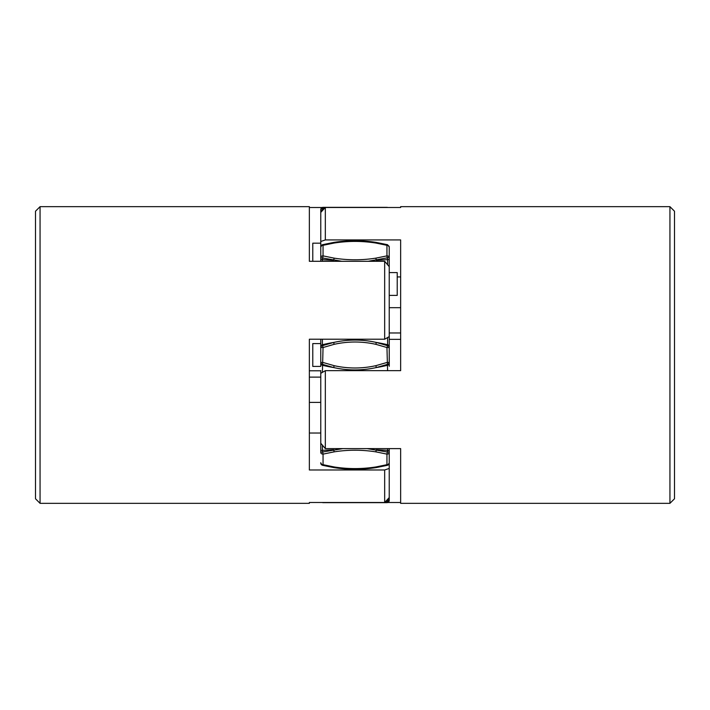 <?xml version="1.0" encoding="UTF-8"?>
<svg xmlns="http://www.w3.org/2000/svg" width="710" height="710" viewBox="0 0 710 710"><rect width="100%" height="100%" fill="white"/><g stroke="black" fill="none" stroke-linecap="round" stroke-linejoin="round"><path stroke-width="1.06" d="M320.769 410.699L320.769 416.575M320.769 431.485L320.769 433.02L309.356 433.02M322.225 502.494A2.281 2.281 0 0 0 323.05 502.653L334.126 502.653L322.899 502.6M400.644 207.489L400.644 206.663L400.644 207.489L325.331 207.489L320.769 212.396L320.769 211.074L320.769 261.289L320.769 241.489L325.331 239.927L400.644 239.927L400.644 370.655L325.331 370.655L320.769 373.336L320.769 370.576L320.769 450.832L320.769 403.786M342.921 448.613L322.402 452.039A2.281 0.497 180 0 0 320.769 452.51A2.281 1.615 0 0 0 323.05 454.125L323.05 464.686A2.281 1.615 180 0 1 320.769 463.08L320.769 462.707M389.231 452.731L389.231 463.08L387.5 465.29L376.229 467.588C362.073 469.807 347.927 469.807 333.771 467.588L322.5 465.29L320.769 463.08A2.281 2.228 180 0 0 322.402 465.21L323.05 464.686L322.402 465.21M320.769 452.51L320.769 450.832A2.281 0.497 0 0 1 322.402 450.362L323.05 454.125L334.126 451.862C348.042 449.678 361.958 449.678 375.874 451.862L386.95 454.125A2.281 1.615 0 0 0 389.231 452.51L389.231 448.613M320.769 366.174L320.769 362.473A2.281 1.926 0 0 0 322.402 364.319L333.7 367.558C347.678 370.709 361.869 370.709 376.3 367.558L387.598 364.319A2.281 1.926 0 0 0 389.231 362.473L389.231 343.826L389.231 363.396L389.231 362.473L386.95 362.473L375.874 365.668C361.958 368.756 348.042 368.756 334.126 365.668L323.05 362.473L320.769 362.473L320.769 347.527L323.05 347.527L322.402 372.439M389.231 346.604A2.281 1.926 0 0 0 387.598 344.758A114.106 96.232 180 0 0 376.3 342.442C362.322 339.291 348.131 339.291 333.7 342.442L322.402 345.681A2.281 1.926 180 0 0 320.769 347.527L320.769 339.22M322.402 261.289L322.402 259.638A2.281 0.497 0 0 1 320.769 259.168L320.769 257.49A2.281 0.497 0 0 0 322.402 257.961L341.838 261.289M323.05 255.875A2.281 1.615 180 0 0 320.769 257.49L320.769 246.92A2.281 1.615 0 0 1 323.05 245.314L323.05 255.875L322.402 259.638A114.106 24.69 0 0 0 333.7 260.233L334.126 258.138L323.05 255.875M322.402 244.79L323.05 245.314L322.402 244.79A2.281 2.228 -0 0 0 320.769 246.92L320.769 257.49M322.402 210.648L322.402 209.903A2.281 1.225 0 0 0 320.769 211.074L320.769 209.627A2.281 1.225 0 0 1 322.402 208.456L324.443 208.447M387.234 207.489L387.74 207.489A2.281 2.281 0 0 0 386.95 207.347L323.05 207.347A2.281 2.281 0 0 0 320.769 209.627M320.769 241.489L320.769 243.175L312.782 243.175L312.782 261.289M323.21 209.778A114.106 61.317 0 0 0 322.402 209.903L323.05 207.347L334.126 207.347M389.231 500.372L386.95 502.653L375.874 502.653L386.95 502.653A2.281 2.281 0 0 0 389.231 500.372L389.231 468.44L384.669 469.984L309.356 469.984L309.356 339.22L384.669 339.22L389.231 336.611L389.231 246.92L387.598 244.79L386.95 245.314A2.281 1.615 0 0 1 389.231 246.92L387.5 244.71L376.229 242.412C362.073 240.193 347.927 240.193 333.771 242.412L322.5 244.71L320.769 246.92M389.266 343.72L389.231 312.693M389.231 312.24L389.231 311.637M389.231 336.54L389.231 338.342M389.266 366.28L389.231 343.986M389.231 463.08L389.231 463.08A2.281 1.615 180 0 1 386.95 464.686L387.598 465.21A2.281 2.228 180 0 0 389.231 463.08L389.231 452.51A2.281 0.497 180 0 0 387.598 452.039L367.079 448.613M309.356 502.494L309.356 503.337L309.356 502.494L384.669 502.494L389.231 497.586L389.231 498.926A2.281 1.225 0 0 1 387.598 500.097L387.598 501.544L385.548 501.553M389.266 343.702L389.231 340.942M334.126 502.653L375.874 502.653M387.598 370.655L386.95 347.527L389.231 347.527A2.281 1.926 180 0 0 387.598 345.681L376.3 342.442L375.874 344.332L386.95 347.527L387.598 345.681L387.598 337.436M368.162 261.289L389.231 257.49A2.281 1.615 180 0 0 386.95 255.875L375.874 258.138C361.958 260.321 348.042 260.321 334.126 258.138M389.231 295.404L397.218 295.404L397.218 272.587L389.231 272.587M320.769 365.721L320.769 366.413L312.782 366.413L312.782 343.587L320.769 343.587L320.769 344.279M322.402 339.22L322.402 344.758A114.106 96.232 180 0 1 333.7 342.442L334.126 344.332L323.05 347.527L322.402 344.758A2.281 1.926 0 0 0 320.769 346.604L320.769 363.396A2.281 1.926 0 0 0 322.402 365.242A114.106 96.232 0 0 0 333.7 367.558L334.126 365.668M40.062 491.906L40.062 206.663L35.5 211.225L35.5 498.775L40.062 503.337L40.062 491.906M309.356 370.78L320.769 370.78M384.669 469.984L384.669 502.494M40.062 206.663L309.356 206.663L309.356 261.289L384.669 261.289L384.669 339.22M309.356 207.506L322.225 207.506M389.231 468.44L389.231 452.51M389.231 266.667L384.669 261.289M309.356 377.108L320.769 377.108M309.356 402.384L320.769 402.384M669.938 206.663L669.938 503.337L674.5 498.775L674.5 211.225L669.938 206.663L400.644 206.663M669.938 503.337L400.644 503.337L400.644 448.613L325.331 448.613L325.331 370.655M400.644 502.511L387.74 502.511M400.644 339.344L389.231 339.344M325.331 239.927L325.331 207.489M320.769 443.235L325.331 448.613M400.644 365.517L400.644 370.655M400.644 332.972L389.231 332.972M400.644 307.687L389.231 307.687M400.644 276.935L397.218 276.935M322.402 445.117L322.402 450.362A114.106 24.69 180 0 1 333.7 449.767L334.126 451.862M387.598 499.343L387.598 500.097A114.106 61.317 180 0 1 386.781 500.23M389.231 450.832A2.281 0.497 0 0 0 387.598 450.362L386.95 454.125L386.95 464.686L375.874 466.949C361.958 469.132 348.042 469.132 334.126 466.949L323.05 464.686M333.7 467.526L334.126 466.949L333.7 467.526M386.95 464.686L387.598 465.21M375.874 466.949L376.3 467.526L375.874 466.949M375.874 451.862L376.3 449.767A114.106 24.69 180 0 1 387.598 450.362L387.598 452.039M387.598 450.362L387.598 448.613M375.874 365.668L376.3 367.558A114.106 96.232 0 0 0 387.598 365.242A2.281 1.926 0 0 0 389.231 363.396M334.126 344.332C348.042 341.244 361.958 341.244 375.874 344.332M387.598 264.786L387.598 259.638A2.281 0.497 0 0 0 389.231 259.168M375.874 258.138L376.3 260.233A114.106 24.69 0 0 0 387.598 259.638L386.95 255.875L386.95 245.314L387.598 244.79M323.05 245.314L334.126 243.051C348.042 240.867 361.958 240.867 375.874 243.051L386.95 245.314M376.3 242.474L375.874 243.051L376.3 242.474M333.7 242.474L334.126 243.051L333.7 242.474M320.769 417.32L320.769 416.85M320.734 432.985L320.734 431.502M320.734 402.268L320.734 401.23M320.769 340.773L320.734 343.622M320.769 211.074L320.769 212.396M389.266 310.314L389.266 309.338M389.266 307.803L389.266 308.743M309.356 503.337L40.062 503.337"/></g></svg>
